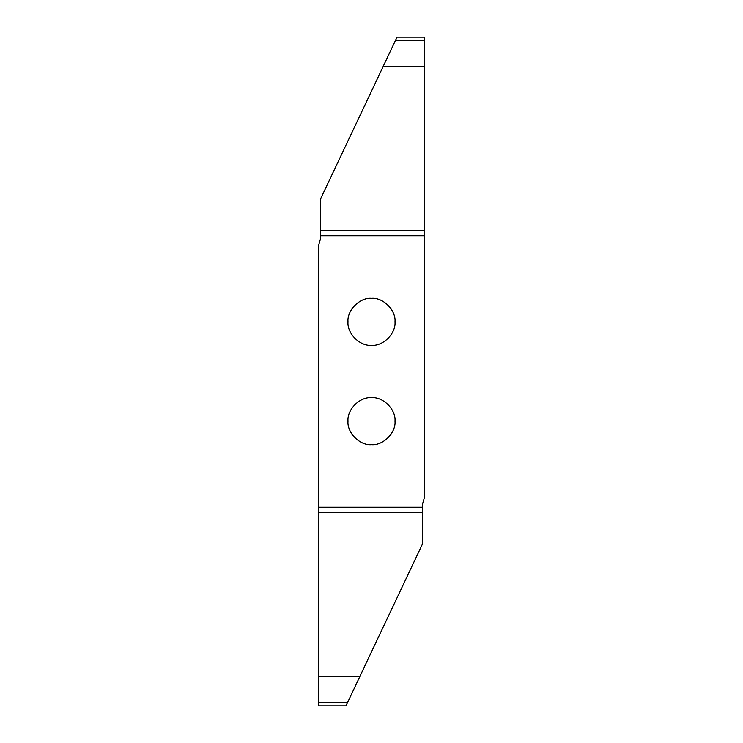 <?xml version="1.0" encoding="UTF-8"?>
<svg xmlns="http://www.w3.org/2000/svg" width="743" height="743" viewBox="0 0 743 743"><rect width="100%" height="100%" fill="white"/><g stroke="black" fill="none" stroke-linecap="round" stroke-linejoin="round"><path stroke-width="1.11" d="M371.5 444.658C383.128 445.707 396.056 432.788 395.007 421.16C396.056 409.523 383.128 396.604 371.5 397.654C359.872 396.604 346.944 409.523 347.993 421.16C346.944 432.788 359.872 445.707 371.5 444.658M371.5 298.342C359.872 297.293 346.944 310.212 347.993 321.84C346.944 333.477 359.872 346.396 371.5 345.346C383.128 346.396 396.056 333.477 395.007 321.84C396.056 310.212 383.128 297.293 371.5 298.342M320.521 235.772L320.521 238.717L318.533 245.692L318.533 507.228L422.479 507.228L422.479 504.283L424.467 497.308L424.467 235.772L320.521 235.772L320.521 199.003L397.031 37.15L424.467 37.15L424.467 235.772M424.467 66.805L383.007 66.805M424.467 40.698L395.35 40.698M424.467 223.857L424.467 210.613M422.479 507.228L422.479 543.997L345.969 705.85L318.533 705.85L318.533 507.228M422.479 532.387L422.479 519.143M318.533 676.195L359.993 676.195M318.533 702.302L347.65 702.302M320.521 230.479L424.467 230.479M422.479 512.521L318.533 512.521"/></g></svg>
